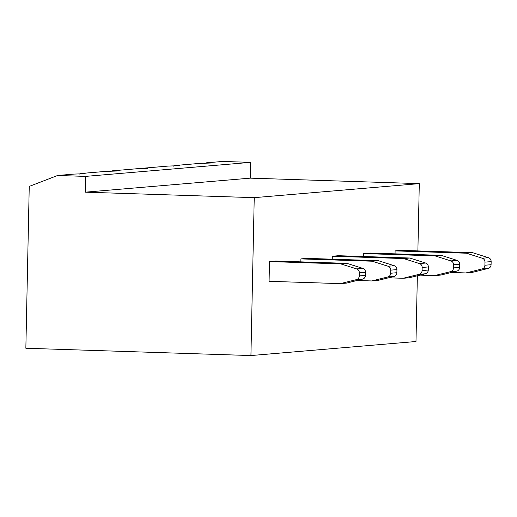 <?xml version="1.0" encoding="UTF-8"?>
<svg xmlns="http://www.w3.org/2000/svg" width="517" height="517" viewBox="0 0 517 517"><rect width="100%" height="100%" fill="white"/><g stroke="black" fill="none" stroke-linecap="round" stroke-linejoin="round"><path stroke-width="0.78" d="M250.629 162.357L250.299 178.145L85.24 192.175L85.57 176.387L250.629 162.357L222.678 161.446L206.335 162.836L210.742 163.017L199.588 163.411L174.927 165.511L173.201 166.203M174.927 165.511L179.334 165.686L168.18 166.08L143.526 168.18L141.8 168.878M85.57 176.387L57.62 175.483L73.97 174.093L85.124 173.693L80.717 173.518L105.371 171.424L116.525 171.024L112.118 170.849L136.779 168.749L147.933 168.355L143.526 168.18M112.118 170.849L110.392 171.547M78.991 174.216L80.717 173.518M57.62 175.483L29.243 186.411L25.85 348.251L250.926 355.554L254.235 197.656L85.24 192.175M250.299 178.145L419.293 183.625L254.235 197.656M441.163 255.346L457.047 260.374A3.949 3.748 85.1 0 1 459.749 264.271L453.564 264.801A3.949 3.748 -94.9 0 0 450.863 260.898L434.984 255.876L441.163 255.346L369.888 253.039L363.709 253.563L363.645 256.522M409.761 258.015L425.64 263.043A3.949 3.748 85.1 0 1 428.341 266.946L422.156 267.47A3.949 3.748 -94.9 0 0 419.461 263.567L403.577 258.545L409.761 258.015L338.486 255.708L332.302 256.232L332.244 259.191M378.354 260.691L394.238 265.712A3.949 3.748 85.1 0 1 396.94 269.615L390.755 270.139A3.949 3.748 -94.9 0 0 388.054 266.236L372.175 261.214L378.354 260.691L307.079 258.377L300.9 258.901L300.836 261.861M340.354 283.62L269.079 281.306L269.493 261.57L275.677 261.046L346.952 263.36L362.831 268.381A3.949 3.748 85.1 0 1 365.532 272.285L365.467 275.387A3.949 3.748 85.1 0 1 362.604 279.109L346.539 283.096L340.354 283.62L356.426 279.632A3.949 3.748 -94.9 0 0 359.283 275.91L359.347 272.808A3.949 3.748 -94.9 0 0 356.652 268.905L340.768 263.883L269.493 261.57M395.053 253.853L395.111 250.894L401.295 250.37L472.57 252.677L488.449 257.699A3.949 3.748 85.1 0 1 491.15 261.602L491.085 264.704A3.949 3.748 85.1 0 1 488.222 268.426L472.157 272.414L465.972 272.944L482.044 268.956A3.949 3.748 -94.9 0 0 484.901 265.234L484.965 262.132A3.949 3.748 -94.9 0 0 482.271 258.229L466.386 253.207L395.111 250.894M417.361 275.768L415.985 341.517L250.926 355.554M419.293 183.625L417.885 250.907M204.609 163.534L206.335 162.836M465.972 272.944L451.309 272.465M466.386 253.207L472.57 252.677M340.768 263.883L346.952 263.36M396.94 269.615L396.875 272.717A3.949 3.748 85.1 0 1 394.012 276.44L377.94 280.427L371.762 280.951L387.828 276.963A3.949 3.748 -94.9 0 0 390.69 273.241L396.875 272.717M372.175 261.214L300.9 258.901M390.755 270.139L390.69 273.241M371.762 280.951L357.098 280.472M428.341 266.946L428.276 270.048A3.949 3.748 85.1 0 1 425.413 273.771L409.348 277.758L403.163 278.282L419.235 274.294A3.949 3.748 -94.9 0 0 422.092 270.572L428.276 270.048M403.577 258.545L332.302 256.232M422.156 267.47L422.092 270.572M403.163 278.282L388.5 277.803M459.749 264.271L459.678 267.373A3.949 3.748 85.1 0 1 456.821 271.102L440.749 275.083L434.571 275.613L450.637 271.625A3.949 3.748 -94.9 0 0 453.499 267.903L459.678 267.373M434.984 255.876L363.709 253.563M453.564 264.801L453.499 267.903M434.571 275.613L419.907 275.134M484.901 265.234L491.085 264.704M491.15 261.602L484.965 262.132M359.283 275.91L365.467 275.387M365.532 272.285L359.347 272.808M356.652 268.905L362.831 268.381M362.604 279.109L356.426 279.632M488.222 268.426L482.044 268.956M482.271 258.229L488.449 257.699M394.012 276.44L387.828 276.963M388.054 266.236L394.238 265.712M425.413 273.771L419.235 274.294M419.461 263.567L425.64 263.043M456.821 271.102L450.637 271.625M450.863 260.898L457.047 260.374"/></g></svg>
